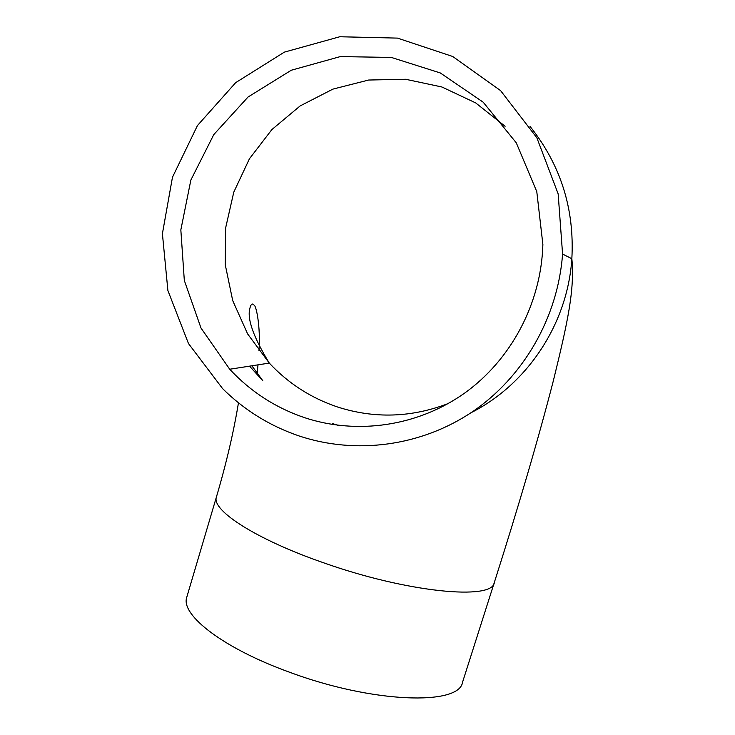 <?xml version="1.0" encoding="UTF-8"?>
<svg xmlns="http://www.w3.org/2000/svg" width="735" height="735" viewBox="0 0 735 735"><rect width="100%" height="100%" fill="white"/><g stroke="black" fill="none" stroke-linecap="round" stroke-linejoin="round"><path stroke-width="1.1" d="M187.113 596.067L186.598 597.803C181.15 615.397 223.725 648.417 289.085 672.056C372.424 703.266 459.485 705.857 462.563 682.172L494.251 582.69M299.016 435.928C355.611 454.809 420.751 446.421 472.118 411.986C523.274 377.303 557.929 317.713 562.578 254.053L558.159 193.902L536.853 137.776L500.599 90.626L452.714 56.485L397.497 38.11L339.763 36.75L284.344 52.139L235.678 82.651L197.458 125.547L172.468 177.254L162.407 233.693L167.892 290.546L188.472 343.539L222.622 388.65C244.47 410.24 269.938 425.997 299.016 435.928M304.51 417.645C357.072 435.056 417.609 426.373 464.41 393.262C511.027 359.957 541.245 303.454 542.88 244.461L536.78 191.614L516.282 142.829L483.171 102.174L440.302 72.958L391.332 57.431L340.296 56.595L291.29 70.229L248.062 97.002L213.784 134.597L190.861 180.047L180.838 229.89L184.32 280.448L201.004 328.058L229.715 369.236C250.607 391.645 275.533 407.787 304.51 417.645M505.101 126.273L475.664 102.9L441.91 86.987L405.61 79.27L368.667 80.023L332.918 89.11L300.137 105.932L271.877 129.571L249.422 158.806L233.776 192.166L225.608 228.052L225.259 264.765L232.71 300.606L247.612 333.901L269.286 363.09C288.322 383.431 311.043 398.048 337.438 406.96C374.409 418.812 411.37 417.664 448.313 403.506M238.471 402.808C233.601 432.309 226.215 463.858 216.292 497.43C212.103 510.724 256.386 539.426 322.546 562.422C406.988 592.585 493.038 600.679 494.333 582.442C518.772 505.717 538.452 438.455 553.382 380.647C567.484 323.042 574.825 289.893 571.848 258.729C574.614 208.97 560.667 164.861 530.018 126.392M332.413 423.553L337.87 425.28M470.933 412.776C527.298 384.387 567.613 323.914 571.848 258.729L562.578 254.053M249.551 366.149L262.781 380.73L251.875 365.791M257.149 373.518L258.003 364.845M258.959 350.843C260.75 326.165 256.065 305.567 254.264 305.374C252.454 302.949 251.012 303.84 249.946 308.048C246.841 318.512 253.29 336.86 269.286 363.09L229.715 369.236M216.292 497.43L186.598 597.803"/></g></svg>

